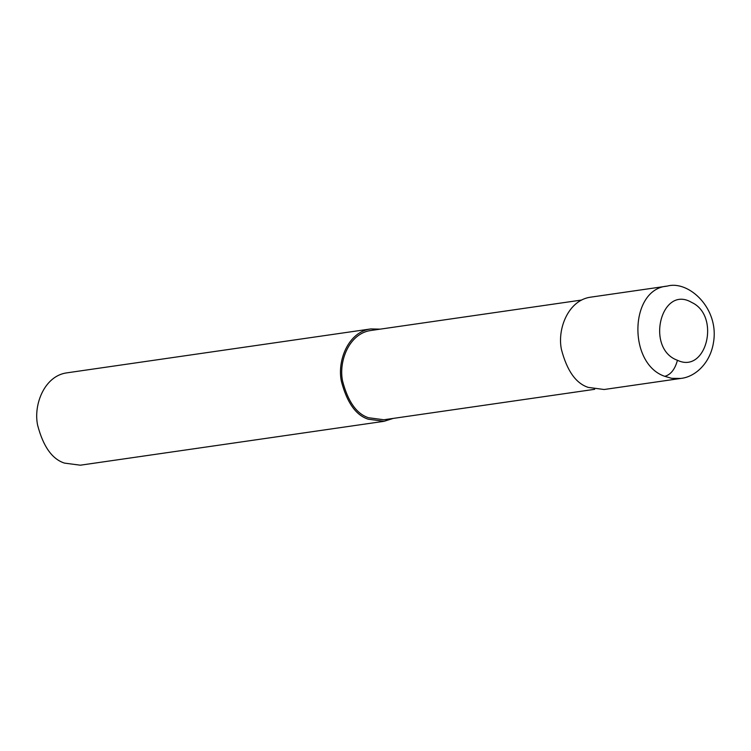 <?xml version="1.0" encoding="UTF-8"?>
<svg xmlns="http://www.w3.org/2000/svg" width="751" height="751" viewBox="0 0 751 751"><rect width="100%" height="100%" fill="white"/><g stroke="black" fill="none" stroke-linecap="round" stroke-linejoin="round"><path stroke-width="1.13" d="M677.44 360.273C706.391 374.28 720.829 315.833 691.727 302.446C661.04 284.207 645.137 348.802 677.44 360.273C675.008 369.276 670.793 374.636 664.804 376.345L671.732 378.344L680.688 378.448L604.142 389.506L588.258 387.403C575.951 383.442 567.005 370.787 561.429 349.45C557.092 328.835 568.404 299.996 590.793 297.143L667.301 286.093C629.554 288.75 627.536 363.822 664.804 376.345M581.753 300.024L370.966 330.478C349.318 333.228 338.382 361.118 342.578 381.039C347.966 401.663 356.612 413.895 368.516 417.734L383.864 419.762L594.661 389.309M380.231 329.145L370.741 328.938C348.351 331.792 337.039 360.63 341.376 381.245C346.953 402.583 355.899 415.237 368.206 419.199L384.09 421.302L393.13 418.429M370.741 328.938L66.98 372.834C44.581 375.678 33.269 404.526 37.606 425.141C43.182 446.469 52.129 459.124 64.445 463.095L80.319 465.198L384.09 421.302M680.641 378.448C694.919 377.096 710.117 363.559 713.45 342.7C719.542 308.408 688.62 280.057 667.301 286.093"/></g></svg>
